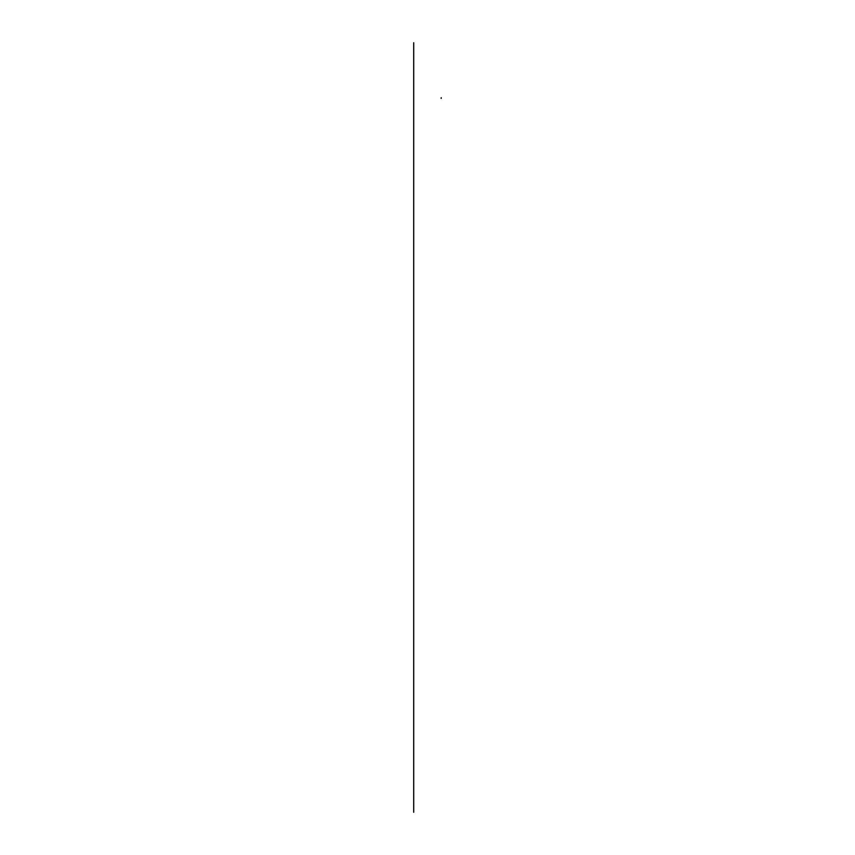 <?xml version="1.0" encoding="UTF-8"?>
<svg xmlns="http://www.w3.org/2000/svg" width="855" height="855" viewBox="0 0 855 855"><rect width="100%" height="100%" fill="white"/><g stroke="black" fill="none" stroke-linecap="round" stroke-linejoin="round"><path stroke-width="0.64" stroke-dasharray="4.28 3.21" d="M441.191 97.684L441.159 98.432L441.212 97.705"/><path stroke-width="1.28" d="M441.159 98.432L441.212 97.684M413.702 42.75L413.702 812.25"/></g></svg>
